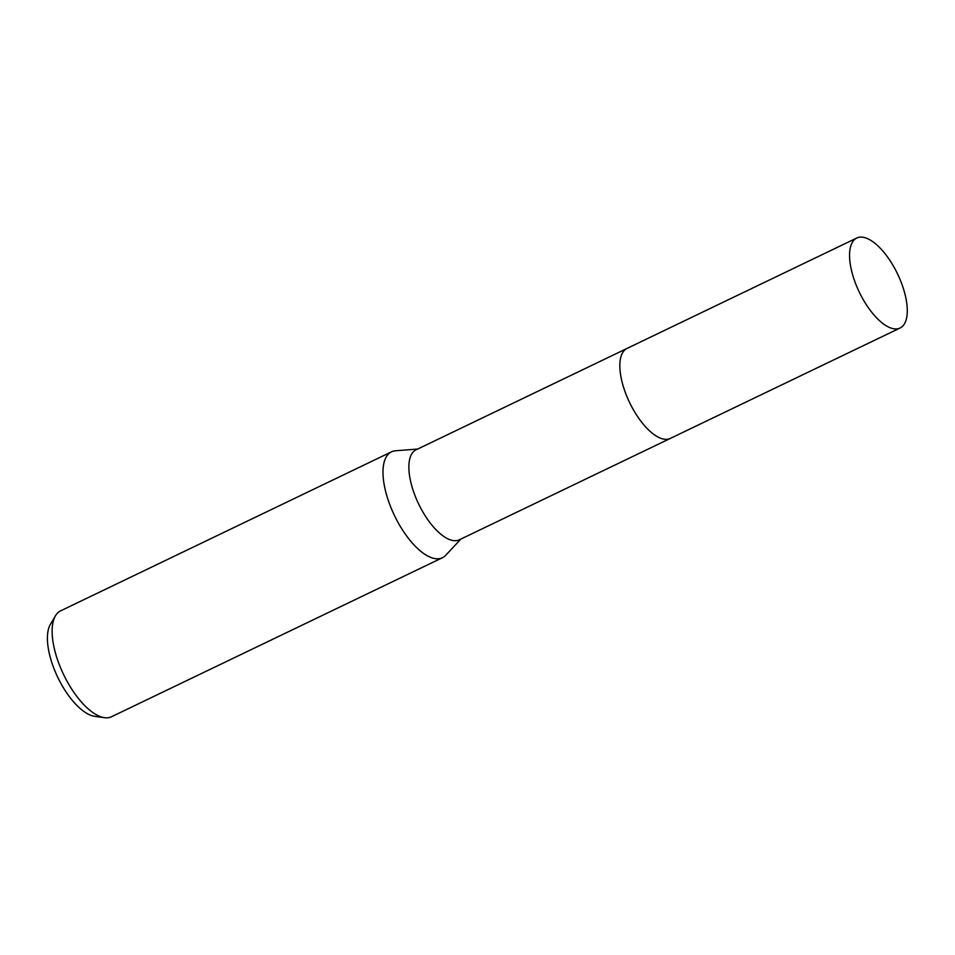 <?xml version="1.0" encoding="UTF-8"?>
<svg xmlns="http://www.w3.org/2000/svg" width="955" height="955" viewBox="0 0 955 955"><rect width="100%" height="100%" fill="white"/><g stroke="black" fill="none" stroke-linecap="round" stroke-linejoin="round"><path stroke-width="1.43" d="M626.814 348.539L416.094 449.805A49.935 21.177 64.3 0 0 416.547 499.381A49.935 21.177 64.3 0 0 459.343 539.802L670.064 438.548M417.657 449.053L395.477 450.784A58.744 24.925 64.3 0 0 391.49 451.834A58.744 24.925 64.3 0 0 392.027 510.173A58.744 24.925 64.3 0 0 442.392 557.744A58.744 24.925 64.3 0 0 445.699 555.285L460.907 539.062M391.49 451.834L60.631 610.842A58.744 24.925 64.3 0 0 55.509 615.736A58.744 24.925 64.3 0 0 61.156 669.18A58.744 24.925 64.3 0 0 104.501 717.683A58.744 24.925 64.3 0 0 111.532 716.739L442.392 557.744M55.509 615.736L50.46 624.2A53.098 22.526 64.3 0 0 55.569 672.499A53.098 22.526 64.3 0 0 94.736 716.346L104.501 717.683M898.01 328.723A49.935 21.177 64.3 0 0 900.052 328.031A49.935 21.177 64.3 0 0 898.583 276.138A49.935 21.177 64.3 0 0 858.832 237.318A49.935 21.177 64.3 0 0 856.79 238.01A49.935 21.177 64.3 0 0 858.259 289.902A49.935 21.177 64.3 0 0 898.01 328.723M856.79 238.01L627.077 348.408A49.935 21.177 64.3 0 0 628.545 400.3A49.935 21.177 64.3 0 0 668.297 439.121A49.935 21.177 64.3 0 0 670.338 438.417L900.052 328.031"/></g></svg>
